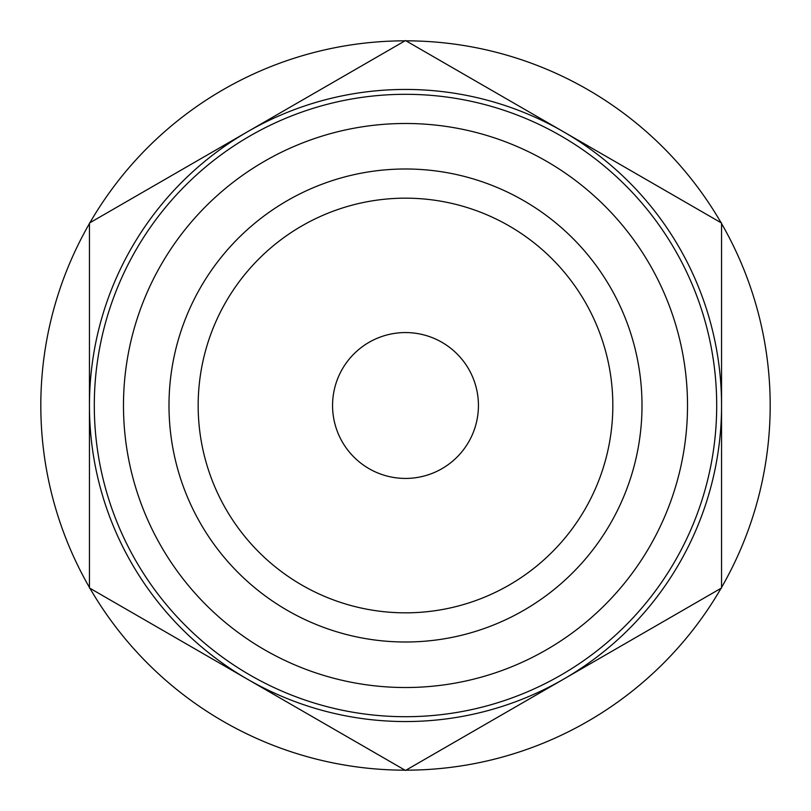 <?xml version="1.0" encoding="UTF-8"?>
<svg xmlns="http://www.w3.org/2000/svg" width="811" height="811" viewBox="0 0 811 811"><rect width="100%" height="100%" fill="white"/><g stroke="black" fill="none" stroke-linecap="round" stroke-linejoin="round"><path stroke-width="1.22" d="M721.557 405.5L721.557 223.025L405.5 40.55L89.443 223.025L89.443 587.975L405.5 770.45L721.557 587.975L721.557 405.5M405.5 332.561A72.939 72.939 0 0 1 468.667 441.965A72.939 72.939 0 0 1 342.333 441.965A72.939 72.939 0 0 1 405.5 332.561M405.966 40.824A364.676 364.676 0 0 1 721.091 222.751M721.557 223.562A364.676 364.676 0 0 1 721.557 587.438M721.091 588.249A364.676 364.676 0 0 1 405.966 770.176M405.034 770.176A364.676 364.676 0 0 1 89.909 588.249M89.443 587.438A364.676 364.676 0 0 1 89.443 223.562M89.909 222.751A364.676 364.676 0 0 1 405.034 40.824M405.5 89.443A316.057 316.057 0 0 1 679.212 563.523A316.057 316.057 0 0 1 131.787 563.523A316.057 316.057 0 0 1 405.5 89.443M405.5 168.992A236.508 236.508 0 0 1 610.318 523.754A236.508 236.508 0 0 1 200.682 523.754A236.508 236.508 0 0 1 405.5 168.992M405.5 198.168A207.332 207.332 0 0 1 585.055 509.166A207.332 207.332 0 0 1 225.945 509.166A207.332 207.332 0 0 1 405.5 198.168M405.5 123.485A282.015 282.015 0 0 1 649.733 546.513A282.015 282.015 0 0 1 161.267 546.513A282.015 282.015 0 0 1 405.5 123.485M405.5 94.309A311.191 311.191 0 0 1 675.005 561.1A311.191 311.191 0 0 1 135.995 561.1A311.191 311.191 0 0 1 405.5 94.309"/></g></svg>
